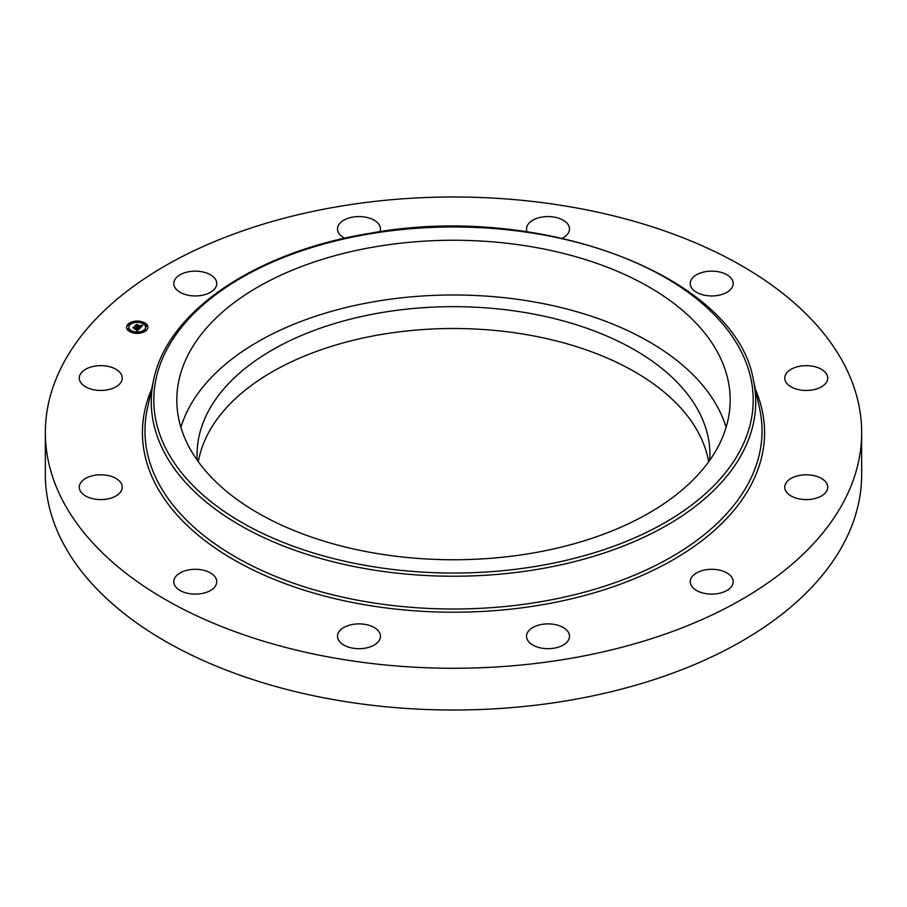 <?xml version="1.0" encoding="UTF-8"?>
<svg xmlns="http://www.w3.org/2000/svg" width="907" height="907" viewBox="0 0 907 907"><rect width="100%" height="100%" fill="white"/><g stroke="black" fill="none" stroke-linecap="round" stroke-linejoin="round"><path stroke-width="1.36" d="M180.901 427.367A276.68 159.745 180 0 1 437.843 295.24A276.68 159.745 180 0 1 718.99 409.76A276.68 159.745 180 0 1 726.099 427.367M197.227 460.223A256.443 148.056 180 0 1 197.057 454.724A256.443 148.056 180 0 1 381.303 312.654A256.443 148.056 180 0 1 709.943 454.724A256.443 148.056 180 0 1 709.773 460.223M198.338 461.765A256.443 148.056 180 0 1 381.303 334.49A256.443 148.056 180 0 1 708.662 461.765M861.65 432.628L861.65 474.372A408.15 235.639 180 0 1 568.406 700.487A408.15 235.639 180 0 1 45.35 474.372L45.35 432.628A408.15 235.639 180 0 1 338.594 206.513A408.15 235.639 180 0 1 861.65 432.628A408.15 235.639 180 0 1 568.406 658.743A408.15 235.639 180 0 1 45.35 432.628M344.161 645.251A21.485 12.403 180 0 1 337.506 636.283A21.485 12.403 180 0 1 350.533 624.878A21.485 12.403 180 0 1 373.809 627.304A21.485 12.403 180 0 1 380.464 636.283A21.485 12.403 180 0 1 367.437 647.689A21.485 12.403 180 0 1 344.161 645.251M542.953 648.335A21.485 12.403 180 0 1 526.536 636.283A21.485 12.403 180 0 1 553.089 624.231A21.485 12.403 180 0 1 569.494 636.283A21.485 12.403 180 0 1 542.953 648.335M717.777 593.609A21.485 12.403 180 0 1 690.25 581.716A21.485 12.403 180 0 1 705.68 569.811A21.485 12.403 180 0 1 733.207 581.716A21.485 12.403 180 0 1 717.777 593.609M821.787 495.755A21.485 12.403 180 0 1 798.262 498.714A21.485 12.403 180 0 1 784.759 487.195A21.485 12.403 180 0 1 790.7 478.635A21.485 12.403 180 0 1 814.225 475.687A21.485 12.403 180 0 1 827.728 487.195A21.485 12.403 180 0 1 821.787 495.755M827.116 380.985A21.485 12.403 180 0 1 803.693 390.373A21.485 12.403 180 0 1 784.759 378.06A21.485 12.403 180 0 1 785.371 375.135A21.485 12.403 180 0 1 808.795 365.748A21.485 12.403 180 0 1 827.728 378.06A21.485 12.403 180 0 1 827.116 380.985M732.334 280.048A21.485 12.403 180 0 1 733.207 283.54A21.485 12.403 180 0 1 714.784 295.818A21.485 12.403 180 0 1 691.111 287.031A21.485 12.403 180 0 1 690.25 283.54A21.485 12.403 180 0 1 708.673 271.261A21.485 12.403 180 0 1 732.334 280.048M527.092 231.773A21.485 12.403 180 0 1 526.536 228.972A21.485 12.403 180 0 1 539.563 217.567A21.485 12.403 180 0 1 562.839 220.004A21.485 12.403 180 0 1 569.494 228.972A21.485 12.403 180 0 1 562.295 238.246M344.705 238.246A21.485 12.403 180 0 1 337.506 228.972A21.485 12.403 180 0 1 364.047 216.92A21.485 12.403 180 0 1 380.464 228.972A21.485 12.403 180 0 1 379.908 231.773M189.223 271.647A21.485 12.403 180 0 1 216.75 283.54A21.485 12.403 180 0 1 201.32 295.444A21.485 12.403 180 0 1 173.793 283.54A21.485 12.403 180 0 1 189.223 271.647M85.213 369.5A21.485 12.403 180 0 1 108.738 366.541A21.485 12.403 180 0 1 122.241 378.06A21.485 12.403 180 0 1 116.3 386.62A21.485 12.403 180 0 1 92.775 389.568A21.485 12.403 180 0 1 79.272 378.06A21.485 12.403 180 0 1 85.213 369.5M79.884 484.27A21.485 12.403 180 0 1 103.307 474.883A21.485 12.403 180 0 1 122.241 487.195A21.485 12.403 180 0 1 121.629 490.12A21.485 12.403 180 0 1 98.205 499.508A21.485 12.403 180 0 1 79.272 487.195A21.485 12.403 180 0 1 79.884 484.27M215.889 578.224A21.485 12.403 180 0 1 216.75 581.716A21.485 12.403 180 0 1 198.327 593.994A21.485 12.403 180 0 1 174.666 585.208A21.485 12.403 180 0 1 173.793 581.716A21.485 12.403 180 0 1 192.216 569.437A21.485 12.403 180 0 1 215.889 578.224M718.99 355.034A276.68 159.745 180 0 1 730.18 399.998A276.68 159.745 180 0 1 492.852 558.122A276.68 159.745 180 0 1 188.01 444.974A276.68 159.745 180 0 1 176.82 399.998A276.68 159.745 180 0 1 414.148 241.886A276.68 159.745 180 0 1 718.99 355.034M142.558 321.894A10.635 6.134 180 0 1 147.875 327.212A10.635 6.134 180 0 1 131.923 332.529A10.635 6.134 180 0 1 126.606 327.212A10.635 6.134 180 0 1 142.558 321.894M147.864 327.472A10.635 6.134 0 0 0 142.637 322.45L141.345 322.461L142.444 322.722M141.639 322.144A10.635 6.134 0 0 0 135.313 321.702M134.134 321.86A10.635 6.134 0 0 0 128.522 324.218M128.443 324.287A10.635 6.134 0 0 0 126.617 327.472M128.873 327.472A8.378 4.841 0 0 0 128.862 327.733A8.378 4.841 0 0 0 132.241 331.622M132.841 332.801L133.125 331.962L131.844 331.962L133.125 331.962A8.378 4.841 0 0 0 139.066 332.461M140.177 332.268A8.378 4.841 0 0 0 145.619 327.733A8.378 4.841 0 0 0 145.608 327.472M145.018 330.216L145.959 330.726M128.556 324.729L128.681 325.318L129.463 324.729M127.604 328.89L127.74 329.479L128.511 328.89M145.97 326.055L146.095 326.633L146.877 326.055M133.046 331.395A8.378 4.841 180 0 1 128.862 327.212A8.378 4.841 180 0 1 141.424 323.017A8.378 4.841 180 0 1 145.619 327.212A8.378 4.841 180 0 1 133.046 331.395M139.995 328.13L139.111 327.382L140.778 326.86L135.733 325.5L136.798 324.434L140.948 326.259L141.061 325.398L141.254 326.361L141.152 325.25L142.739 325.33L139.995 328.13M139.587 328.187L138.76 327.461L139.565 327.971M139.587 327.359L140.29 326.905L135.12 325.67L136.469 324.468L135.358 325.579L140.483 326.871L139.587 327.359M139.78 328.345L137.365 330.749L136.538 329.967L138.669 329.014L136.787 328.379L138.306 329.082L136.923 329.91L138.136 329.094L136.583 328.583L136.538 329.536L134.86 328.969L136.447 328.266L133.601 327.71L134.735 326.577L139.78 328.345M137.116 328.039L134.735 327.098L134.213 327.62M136.946 330.851L136.129 330.023L136.934 330.624M136.231 329.649L134.497 329.071L136.231 329.649M135.426 328.833L135.903 328.357L132.898 327.903L134.406 326.531L133.136 327.801L136.073 328.334L135.426 328.833M139.145 328.98L137.252 327.915M137.263 327.892L137.138 327.268M137.807 329.785L137.161 330.488M142.218 325.318L141.719 326.339M141.73 325.726L141.73 326.293M141.22 326.871L141.073 326.271M141.073 326.656L136.379 325.386M145.154 330.273L146.118 329.955L145.154 330.806M139.372 332.835L140.347 332.506L139.372 333.22M128.681 324.785L129.656 324.468L128.681 324.785M127.74 328.946L128.703 328.629L127.74 328.946M146.741 325.466L145.778 325.783L146.741 325.466M135.098 321.588L134.134 321.906L135.098 321.588M369.126 233.972A299.695 173.033 180 0 1 741.076 351.292A299.695 173.033 180 0 1 537.874 566.036A299.695 173.033 180 0 1 165.924 448.716A299.695 173.033 180 0 1 369.126 233.972M538.588 569.177A302.235 174.495 180 0 1 153.623 379.988L147.376 408.683A308.527 178.123 180 0 0 540.368 601.806A308.527 178.123 180 0 0 759.624 408.683L753.377 379.988A302.235 174.495 180 0 1 538.588 569.177M755.429 389.409A311.067 179.597 180 0 1 541.082 604.958A311.067 179.597 180 0 1 238.258 562.283A311.067 179.597 180 0 1 151.571 389.409M753.377 379.988C736.076 275.445 538.951 201.399 368.695 233.541C255.649 251.885 167.239 311.509 153.623 379.988"/></g></svg>
